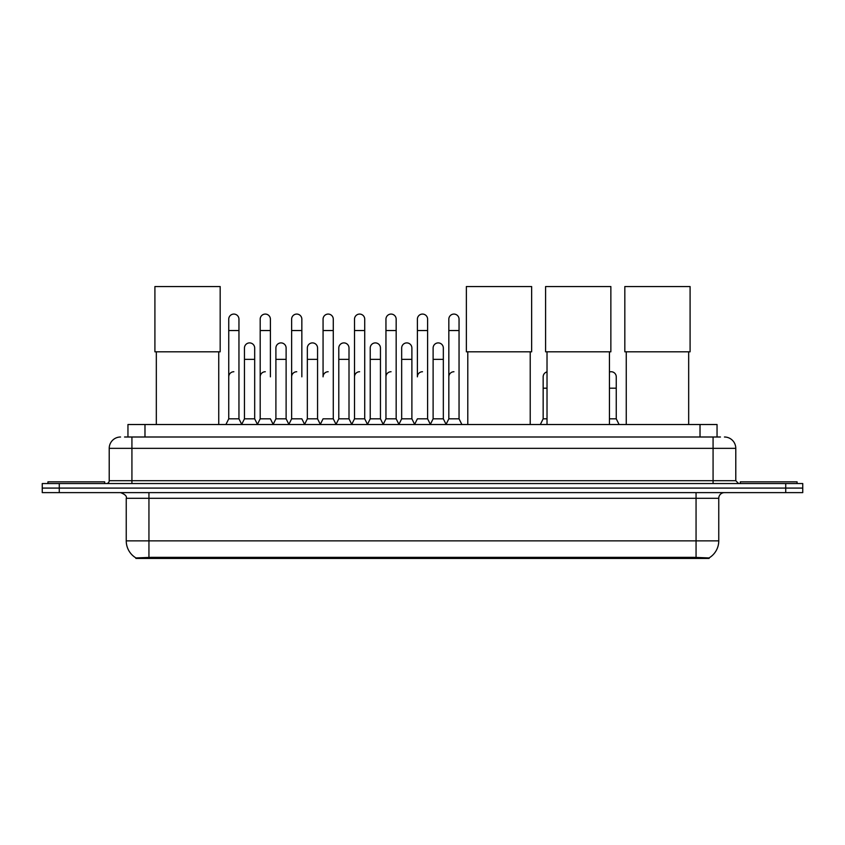 <?xml version="1.0" encoding="UTF-8"?>
<svg xmlns="http://www.w3.org/2000/svg" width="845" height="845" viewBox="0 0 845 845"><rect width="100%" height="100%" fill="white"/><g stroke="black" fill="none" stroke-linecap="round" stroke-linejoin="round"><path stroke-width="1.27" d="M124.542 437.002L131.926 437.002L124.542 437.002L127.954 437.002L127.954 424.517L717.046 424.517L717.046 437.002M709.103 558.45L135.897 558.45L135.897 557.901M126.243 540.863L148.942 540.863L148.942 498.296L126.243 498.296L126.243 540.863A19.868 19.868 0 0 0 135.96 557.932L151.213 557.351L693.787 557.351L709.039 557.932A19.868 19.868 0 0 0 718.757 540.863L718.757 498.296A5.672 5.672 0 0 1 724.429 492.624M802.75 492.624L802.75 488.083L42.25 488.083L42.25 492.624L59.277 492.624L59.277 488.083L42.25 488.083L42.25 483.541L59.277 483.541L59.277 488.083L802.75 488.083L802.75 492.624L59.277 492.624M120.571 437.002A11.355 11.355 0 0 0 109.216 448.346L109.216 480.699A2.841 2.841 0 0 1 106.385 483.541M724.429 437.002A11.355 11.355 0 0 1 735.784 448.346L131.926 448.346L131.926 437.002L720.458 437.002M735.784 448.346L735.784 480.699L738.614 483.541M802.75 483.541L802.75 488.083L802.75 483.541L59.277 483.541M104.674 483.541L104.674 481.84L47.922 481.84L47.922 483.541M797.078 483.541L797.078 481.84L740.326 481.84L740.326 483.541M156.325 351.816L156.325 424.517M218.749 351.816L218.749 424.517M154.91 286.55L220.175 286.55L220.175 351.816L154.91 351.816L154.91 286.55M467.792 351.816L467.792 424.517M530.216 351.816L530.216 424.517M466.366 286.55L531.642 286.55L531.642 351.816L466.366 351.816L466.366 286.55M547.021 351.816L547.021 424.517M609.446 351.816L609.446 424.517M545.595 286.55L610.861 286.55L610.861 351.816L545.595 351.816L545.595 286.55M626.251 351.816L626.251 424.517M688.675 351.816L688.675 424.517M624.825 286.55L690.09 286.55L690.09 351.816L624.825 351.816L624.825 286.55M225.9 424.517L228.741 418.835L238.955 418.835L241.797 424.517M238.955 418.835L238.955 319.178A5.112 5.112 0 0 0 233.854 314.076A5.112 5.112 0 0 1 234.171 314.087M228.741 418.835L228.741 330.532L238.955 330.532M228.741 330.532L228.741 319.178A5.112 5.112 0 0 1 233.854 314.076M257.345 424.517L260.186 418.835L270.4 418.835L273.241 424.517M270.4 376.838L270.4 319.178A5.112 5.112 0 0 0 265.288 314.076A5.112 5.112 0 0 1 265.615 314.087M260.186 418.835L260.186 330.532L270.4 330.532M260.186 330.532L260.186 319.178A5.112 5.112 0 0 1 265.288 314.076M288.789 424.517L291.631 418.835L301.845 418.835L304.675 424.517M301.845 376.838L301.845 319.178A5.112 5.112 0 0 0 296.732 314.076A5.112 5.112 0 0 1 297.049 314.087M291.631 418.835L291.631 330.532L301.845 330.532M291.631 330.532L291.631 319.178A5.112 5.112 0 0 1 296.732 314.076M320.234 424.517L323.065 418.835L333.279 418.835L336.12 424.517M333.279 418.835L333.279 319.178A5.112 5.112 0 0 0 328.177 314.076A5.112 5.112 0 0 1 328.494 314.087M328.177 371.737A5.112 5.112 0 0 0 323.065 376.838L323.065 330.532L333.279 330.532M323.065 330.532L323.065 319.178A5.112 5.112 0 0 1 328.177 314.076M351.668 424.517L354.509 418.835L364.723 418.835L367.564 424.517M364.723 418.835L364.723 319.178A5.112 5.112 0 0 0 359.621 314.076A5.112 5.112 0 0 1 359.938 314.087M354.509 418.835L354.509 330.532L364.723 330.532M354.509 330.532L354.509 319.178A5.112 5.112 0 0 1 359.621 314.076M383.112 424.517L385.954 418.835L396.168 418.835L399.009 424.517M396.168 418.835L396.168 319.178A5.112 5.112 0 0 0 391.055 314.076A5.112 5.112 0 0 1 391.383 314.087M385.954 418.835L385.954 330.532L396.168 330.532M385.954 330.532L385.954 319.178A5.112 5.112 0 0 1 391.055 314.076M414.557 424.517L417.388 418.835L427.612 418.835L430.443 424.517M427.612 418.835L427.612 319.178A5.112 5.112 0 0 0 422.5 314.076A5.112 5.112 0 0 1 422.817 314.087M422.5 371.737A5.112 5.112 0 0 0 417.388 376.838L417.388 330.532L427.612 330.532M417.388 330.532L417.388 319.178A5.112 5.112 0 0 1 422.5 314.076M445.991 424.517L448.832 418.835L459.046 418.835L461.888 424.517L459.046 418.835L459.046 319.178A5.112 5.112 0 0 0 453.945 314.076A5.112 5.112 0 0 1 454.261 314.087M430.358 424.348L433.115 418.835L443.329 418.835L446.086 424.348L448.832 418.835L448.832 330.532L459.046 330.532M448.832 330.532L448.832 319.178A5.112 5.112 0 0 1 453.945 314.076M241.712 424.348L244.458 418.835L254.683 418.835L257.429 424.348M254.683 418.835L254.683 348.013A5.112 5.112 0 0 0 249.888 342.912A5.112 5.112 0 0 1 254.683 348.013M244.458 418.835L244.458 359.357L254.683 359.357M244.458 359.357L244.458 348.013A5.112 5.112 0 0 1 249.888 342.912M273.157 424.348L275.903 418.835L286.117 418.835L288.874 424.348M286.117 418.835L286.117 348.013A5.112 5.112 0 0 0 281.332 342.912A5.112 5.112 0 0 1 286.117 348.013M275.903 418.835L275.903 359.357L286.117 359.357M275.903 359.357L275.903 348.013A5.112 5.112 0 0 1 281.332 342.912M304.591 424.348L307.348 418.835L317.562 418.835L320.318 424.348M317.562 418.835L317.562 348.013A5.112 5.112 0 0 0 312.777 342.912A5.112 5.112 0 0 1 317.562 348.013M307.348 418.835L307.348 359.357L317.562 359.357M307.348 359.357L307.348 348.013A5.112 5.112 0 0 1 312.777 342.912M336.035 424.348L338.792 418.835L349.006 418.835L351.752 424.348M349.006 418.835L349.006 348.013A5.112 5.112 0 0 0 344.221 342.912A5.112 5.112 0 0 1 349.006 348.013M338.792 418.835L338.792 359.357L349.006 359.357M338.792 359.357L338.792 348.013A5.112 5.112 0 0 1 344.221 342.912M367.48 424.348L370.226 418.835L380.451 418.835L383.197 424.348M380.451 418.835L380.451 348.013A5.112 5.112 0 0 0 375.655 342.912A5.112 5.112 0 0 1 380.451 348.013M370.226 418.835L370.226 359.357L380.451 359.357M370.226 359.357L370.226 348.013A5.112 5.112 0 0 1 375.655 342.912M398.914 424.348L401.671 418.835L411.885 418.835L414.641 424.348M411.885 418.835L411.885 348.013A5.112 5.112 0 0 0 407.1 342.912A5.112 5.112 0 0 1 411.885 348.013M401.671 418.835L401.671 359.357L411.885 359.357M401.671 359.357L401.671 348.013A5.112 5.112 0 0 1 407.1 342.912M443.329 418.835L443.329 348.013A5.112 5.112 0 0 0 438.544 342.912A5.112 5.112 0 0 1 443.329 348.013M433.115 418.835L433.115 359.357L443.329 359.357M433.115 359.357L433.115 348.013A5.112 5.112 0 0 1 438.544 342.912M228.741 376.838A5.112 5.112 0 0 1 233.854 371.737M260.186 376.838A5.112 5.112 0 0 1 265.288 371.737M291.631 376.838A5.112 5.112 0 0 1 296.732 371.737M354.509 376.838A5.112 5.112 0 0 1 359.621 371.737M385.954 376.838A5.112 5.112 0 0 1 391.055 371.737M448.832 376.838A5.112 5.112 0 0 1 453.945 371.737M540.325 424.517L543.155 418.835L547.021 418.835M543.155 418.835L543.155 388.193L547.021 388.193M543.155 388.193L543.155 376.838A5.112 5.112 0 0 1 547.021 371.884M609.446 418.835L616.259 418.835L619.1 424.517M616.259 418.835L616.259 376.838A5.112 5.112 0 0 0 611.474 371.747A5.112 5.112 0 0 1 616.259 376.838M609.446 372.022A5.112 5.112 0 0 1 611.474 371.747M693.787 558.45L693.787 557.351M151.213 558.45L151.213 557.351M144.981 437.002L144.981 424.517M700.019 437.002L700.019 424.517M696.058 492.624L696.058 498.296L148.942 498.296L148.942 492.624M718.757 498.296L696.058 498.296L696.058 540.863L718.757 540.863M696.058 557.468L696.058 540.863L148.942 540.863L148.942 557.468M785.723 492.624L785.723 483.541M131.926 483.541L131.926 448.346L109.216 448.346M109.216 480.699L735.784 480.699M713.074 437.002L713.074 483.541M609.446 388.193L616.259 388.193M126.243 498.296C127.046 496.279 125.144 494.388 120.571 492.624"/></g></svg>
